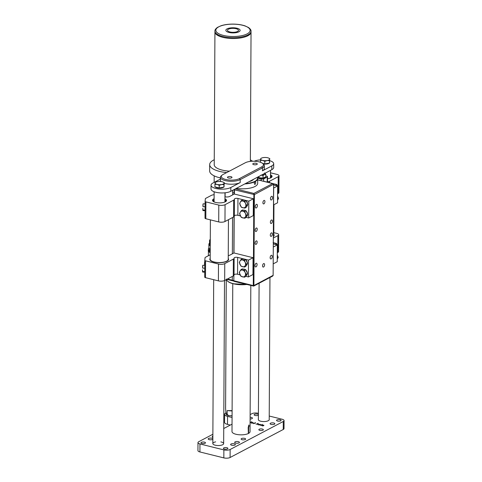 <?xml version="1.0" encoding="UTF-8"?>
<svg xmlns="http://www.w3.org/2000/svg" width="482" height="482" viewBox="0 0 482 482"><rect width="100%" height="100%" fill="white"/><g stroke="black" fill="none" stroke-linecap="round" stroke-linejoin="round"><path stroke-width="0.72" d="M210.279 240.964A6.411 2.308 -179.7 0 1 210.17 240.536A6.411 2.308 -179.7 0 1 210.285 240.108M210.279 241.651A7.013 2.524 -179.7 0 1 209.568 240.536A7.013 2.524 -179.7 0 1 210.285 239.427M210.26 244.934A7.013 2.524 -179.7 0 1 209.55 243.82L209.568 240.536M210.26 245.091A7.218 2.597 -179.7 0 1 209.55 243.199M210.254 245.82A7.67 2.759 -179.7 0 1 208.887 244.235A7.67 2.759 -179.7 0 1 209.489 243.175L209.55 243.115M210.236 249.146A7.67 2.759 -179.7 0 1 209.459 248.628A7.67 2.759 -179.7 0 1 208.869 247.561L208.887 244.235M210.236 249.284A7.085 2.549 -179.7 0 1 209.995 249.098L209.459 248.628L209.447 248.953A7.085 2.549 -179.7 0 0 210.23 250.128M210.23 250.803A8.122 2.922 -179.7 0 1 208.411 248.947A8.122 2.922 -179.7 0 1 208.935 247.923M210.224 251.309A8.122 2.922 -179.7 0 1 208.411 249.453L208.411 248.947M210.218 252.658A8.122 2.922 -179.7 0 1 208.561 251.387M263.582 266.998A1.808 0.94 103.9 0 0 264.582 265.16A1.808 0.94 103.9 0 0 264.028 263.564A1.808 0.94 103.9 0 0 262.678 265.088A1.808 0.94 103.9 0 0 263.16 267.07A1.808 0.94 103.9 0 0 263.582 266.998M255.038 184.353L254.707 184.401C254.008 183.299 254.225 182.425 255.364 181.774C255.96 182.503 255.852 183.359 255.038 184.353M234.3 193.18L234.445 193.216A0.904 0.325 -179.7 0 1 234.306 193.174L234.294 194.023L229.739 196.421A3.609 1.301 -179.7 0 1 224.955 196.801M234.174 216.532L233.987 252.966L229.938 255.099A4.513 1.627 -179.7 0 1 228.257 255.629M234.306 193.174L234.306 193.174A0.904 0.325 -179.7 0 1 234.204 193.131A5.416 1.952 0.3 0 0 232.758 192.601L232.77 190.251M234.342 281.331A0.904 0.47 -76.1 0 1 234.125 281.368A0.904 0.47 -76.1 0 1 234.041 281.325A0.904 0.47 -76.1 0 1 233.836 280.759A5.416 1.952 0.3 0 0 232.3 280.181L232.318 276.433M234.041 281.325L232.3 280.181L227.486 278.982M233.866 275.481L233.836 280.759L253.267 285.585L253.881 193.433L272.607 183.564L257.683 179.858M263.913 203.844A1.808 0.94 103.9 0 0 264.907 202A1.808 0.94 103.9 0 0 264.359 200.41A1.808 0.94 103.9 0 0 263.009 201.934A1.808 0.94 103.9 0 0 263.485 203.91A1.808 0.94 103.9 0 0 263.913 203.844M256.014 266.877A1.898 0.988 103.9 0 0 257.057 264.943A1.898 0.988 103.9 0 0 256.478 263.268A1.898 0.988 103.9 0 0 255.062 264.871A1.898 0.988 103.9 0 0 255.568 266.944A1.898 0.988 103.9 0 0 256.014 266.877M271.197 258.87A1.898 0.988 103.9 0 0 272.24 256.942A1.898 0.988 103.9 0 0 271.661 255.267A1.898 0.988 103.9 0 0 270.245 256.864A1.898 0.988 103.9 0 0 270.751 258.942A1.898 0.988 103.9 0 0 271.197 258.87M271.505 199.928A1.898 0.988 103.9 0 0 272.553 197.994A1.898 0.988 103.9 0 0 271.975 196.319A1.898 0.988 103.9 0 0 270.559 197.921A1.898 0.988 103.9 0 0 271.059 200A1.898 0.988 103.9 0 0 271.505 199.928M256.322 207.929A1.898 0.988 103.9 0 0 257.37 205.995A1.898 0.988 103.9 0 0 256.786 204.32A1.898 0.988 103.9 0 0 255.37 205.922A1.898 0.988 103.9 0 0 255.876 208.001A1.898 0.988 103.9 0 0 256.322 207.929M273.583 184.269L254.376 194.595L253.881 193.433L235.427 188.854M272.125 276.198L273.131 275.403L273.607 184.461L272.607 183.564L273.487 184.232M273.131 275.222L273.686 184.371L272.607 183.564M236.349 188.366A15.346 5.525 0.3 0 0 257.665 183.383L257.689 178.539A15.346 5.525 -179.7 0 1 244.772 183.925M253.399 286.067L253.267 285.585L253.399 286.067L253.9 285.543L253.399 286.067L253.9 285.543L253.267 285.585M234.125 281.368L253.683 286.097L272.692 276.078L273.21 275.312L253.9 285.543L254.376 194.595L234.463 189.848L234.445 193.216M256.129 244.308A1.808 0.94 103.9 0 0 257.129 242.464A1.808 0.94 103.9 0 0 256.575 240.873A1.808 0.94 103.9 0 0 255.225 242.398A1.808 0.94 103.9 0 0 255.707 244.374A1.808 0.94 103.9 0 0 256.129 244.308M271.384 223.419A1.808 0.94 103.9 0 0 272.378 221.581A1.808 0.94 103.9 0 0 271.83 219.985A1.808 0.94 103.9 0 0 270.48 221.509A1.808 0.94 103.9 0 0 270.956 223.491A1.808 0.94 103.9 0 0 271.384 223.419M256.201 231.426A1.808 0.94 103.9 0 0 257.195 229.583A1.808 0.94 103.9 0 0 256.641 227.986A1.808 0.94 103.9 0 0 255.291 229.51A1.808 0.94 103.9 0 0 255.773 231.493A1.808 0.94 103.9 0 0 256.201 231.426M271.318 236.307A1.808 0.94 103.9 0 0 272.312 234.463A1.808 0.94 103.9 0 0 271.758 232.866A1.808 0.94 103.9 0 0 270.408 234.397A1.808 0.94 103.9 0 0 270.89 236.373A1.808 0.94 103.9 0 0 271.318 236.307M248.363 433.517L248.188 427.6L248.845 424.973L249.206 425.871L248.652 427.468L248.616 433.384M210.206 254.779L205.368 257.328A1.808 0.651 0.3 0 0 205.061 257.665L204.796 260.262A1.808 0.651 0.3 0 0 204.796 260.286A1.808 0.651 0.3 0 0 205.585 260.828L218.491 264.034A4.513 1.627 0.3 0 0 224.757 263.624L233.36 259.093A4.513 1.627 0.3 0 0 234.138 258.189A4.513 1.627 0.3 0 0 234.132 258.105A2.259 0.813 -179.7 0 1 234.125 258.063A2.259 0.813 -179.7 0 1 235.33 257.352A2.259 0.813 -179.7 0 1 237.65 257.412L248.489 260.099L248.399 276.945L252.954 274.541L253.044 257.701L233.987 252.966M205.585 260.828L205.501 277.668L218.4 280.873L218.491 264.034M224.757 263.624L224.666 280.47L233.27 275.933L233.36 259.093M234.047 274.836A2.259 0.813 -179.7 0 1 237.56 274.252L240.102 274.885M245.862 276.313L248.399 276.945M248.489 260.099L253.044 257.701M228.239 258.424A9.387 3.38 -179.7 0 1 227.865 260.654A9.387 3.38 -179.7 0 1 219.19 262.684A9.387 3.38 -179.7 0 1 210.544 260.563A9.387 3.38 -179.7 0 1 210.188 258.328M234.041 274.945A4.513 1.627 -179.7 0 1 234.047 275.029A4.513 1.627 -179.7 0 1 233.27 275.933M224.666 280.47A4.513 1.627 -179.7 0 1 218.4 280.873M205.501 277.668A1.808 0.651 -179.7 0 1 204.705 277.126A1.808 0.651 -179.7 0 1 204.705 277.102L204.796 260.31M210.273 259.72A8.935 3.217 0.3 0 0 210.767 260.744M227.637 260.834A8.935 3.217 0.3 0 0 228.143 259.81M270.504 172.797L277.005 174.412A4.513 1.627 0.3 0 1 278.988 175.767A4.513 1.627 0.3 0 1 278.21 176.671L269.607 181.208L269.595 182.732M278.988 175.767L278.897 192.607A4.513 1.627 -179.7 0 1 278.12 193.517L277.602 193.788M273.68 184.968L277.644 185.95L273.662 188.046M273.577 204.892L277.56 202.795L277.644 185.95M270.492 174.785A6.995 2.518 -179.7 0 1 272.065 176.388A6.995 2.518 -179.7 0 1 267.516 178.726M267.498 181.798A4.513 1.627 0.3 0 0 269.607 181.208M270.486 175.84A6.995 2.518 -179.7 0 1 271.908 176.912M273.8 232.637L276.692 233.354A4.513 1.627 0.3 0 1 278.674 234.716A4.513 1.627 0.3 0 1 277.897 235.62L273.402 237.988M278.674 234.716L278.59 251.556A4.513 1.627 -179.7 0 1 277.813 252.46L277.295 252.731M273.372 243.91L277.337 244.898L273.354 246.995M273.27 263.835L277.246 261.738L277.337 244.898M273.794 234.421A9.387 3.38 -179.7 0 1 273.415 236.65A9.387 3.38 -179.7 0 1 273.408 236.65M273.408 236.566A8.935 3.217 0.3 0 0 273.698 235.806M214.135 194.728A4.513 1.627 0.3 0 0 211.357 195.391L205.681 198.379A1.808 0.651 0.3 0 0 205.368 198.723L205.103 201.313A1.808 0.651 0.3 0 0 205.103 201.337A1.808 0.651 0.3 0 0 205.898 201.88L218.798 205.085A4.513 1.627 0.3 0 0 225.064 204.681L233.668 200.144A4.513 1.627 0.3 0 0 234.445 199.241A4.513 1.627 0.3 0 0 234.439 199.162A2.259 0.813 -179.7 0 1 234.439 199.12A2.259 0.813 -179.7 0 1 235.638 198.409A2.259 0.813 -179.7 0 1 237.957 198.464L248.796 201.157L248.706 217.997L253.261 215.599L253.351 198.753L234.294 194.023M205.898 201.88L205.808 218.726L218.708 221.925L218.798 205.085M225.064 204.681L224.974 221.521L233.577 216.984L233.668 200.144M234.36 215.888A2.259 0.813 -179.7 0 1 237.873 215.303L240.416 215.936M246.169 217.37L248.706 217.997M248.796 201.157L253.351 198.753M214.11 198.735A6.995 2.518 0.3 0 0 212.526 200.325A6.995 2.518 0.3 0 0 219.503 202.88A6.995 2.518 0.3 0 0 226.516 200.398A6.995 2.518 0.3 0 0 224.943 198.795M205.808 218.726A1.808 0.651 -179.7 0 1 205.013 218.183A1.808 0.651 -179.7 0 1 205.019 218.159L205.103 201.362M234.348 216.002A4.513 1.627 -179.7 0 1 234.354 216.081A4.513 1.627 -179.7 0 1 233.577 216.984M224.974 221.521A4.513 1.627 -179.7 0 1 218.708 221.925M224.937 199.843A6.995 2.518 -179.7 0 1 226.353 200.922M212.676 200.849A6.995 2.518 -179.7 0 1 214.104 199.789M210.387 219.858L210.182 259.256A9.025 3.247 0.3 0 0 220.913 262.503A9.025 3.247 0.3 0 0 228.233 259.352L228.444 219.696M273.951 204.693L273.788 235.349A9.025 3.247 -179.7 0 1 273.415 236.264M270.48 177.364A5.688 2.049 -179.7 0 1 270.739 177.858M270.486 176.683A6.519 2.344 -179.7 0 1 271.402 177.448M213.839 201.801A5.688 2.049 -179.7 0 1 214.098 201.313M224.931 201.374A5.688 2.049 -179.7 0 1 225.184 201.862M213.171 201.392A6.519 2.344 -179.7 0 1 214.098 200.633M224.931 200.693A6.519 2.344 -179.7 0 1 225.853 201.458M275.306 244.392L273.481 243.741A3.609 2.79 62.2 0 1 274.481 244.187M273.089 242.609L276.541 243.464L278.253 247.266L277.313 249.037M275.204 244.169L276.541 243.464M277.319 247.754L278.253 247.266M275.614 185.443L273.788 184.799A3.609 2.79 62.2 0 1 274.794 185.245M273.306 183.708L276.849 184.522L278.56 188.317L277.626 190.089M275.511 185.227L276.849 184.522M277.632 188.805L278.56 188.317M277.59 195.933L278.506 198.421L277.572 200.193M277.578 198.915L278.506 198.421M277.283 254.876L278.198 257.37L277.264 259.141M277.271 257.858L278.198 257.37M243.627 210.188A3.609 2.79 62.2 0 1 245.633 210.682M246.296 211.224A3.609 2.79 62.2 0 1 247.597 214.122M247.525 215.086A3.609 2.79 62.2 0 1 246.639 216.581M241.313 210.646L240.265 212.213A3.609 2.79 -117.8 0 1 242.862 211.17A3.609 2.79 62.2 0 1 245.44 213.502L244.766 211.508L241.313 210.646L242.651 209.941L246.103 210.803L247.814 214.598L246.067 217.539L244.729 218.244L245.422 216.87A3.609 2.79 62.2 0 1 242.826 217.912A3.609 2.79 62.2 0 1 240.247 215.581A3.609 2.79 62.2 0 1 240.265 212.213L239.572 213.586L241.277 217.388L244.729 218.244M245.44 213.502A3.609 2.79 62.2 0 1 245.422 216.87L246.477 215.303L245.44 213.502M247.814 214.598L246.477 215.303M246.103 210.803L244.766 211.508M243.681 200.078A3.609 2.79 62.2 0 1 245.687 200.578M246.35 201.121A3.609 2.79 62.2 0 1 247.652 204.013M247.579 204.983A3.609 2.79 62.2 0 1 246.694 206.477M241.368 200.542L240.313 202.109A3.609 2.79 -117.8 0 1 242.916 201.066A3.609 2.79 62.2 0 1 245.495 203.398L244.82 201.404L241.368 200.542L242.705 199.837L246.157 200.699L247.869 204.495L246.121 207.435L244.784 208.14L245.477 206.766A3.609 2.79 62.2 0 1 242.88 207.802A3.609 2.79 62.2 0 1 240.295 205.477A3.609 2.79 62.2 0 1 240.313 202.109L239.626 203.482L241.331 207.278L244.784 208.14M245.495 203.398A3.609 2.79 62.2 0 1 245.477 206.766L246.531 205.199L245.495 203.398M247.869 204.495L246.531 205.199M246.157 200.699L244.82 201.404M243.368 259.027A3.609 2.79 62.2 0 1 245.38 259.527M246.037 260.069A3.609 2.79 62.2 0 1 247.344 262.961M247.266 263.925A3.609 2.79 62.2 0 1 246.38 265.419M241.06 259.491L240.006 261.057A3.609 2.79 -117.8 0 1 242.603 260.015A3.609 2.79 62.2 0 1 245.187 262.341L244.513 260.346L241.06 259.491L242.398 258.786L245.85 259.641L247.555 263.437L245.814 266.377L244.476 267.082L245.169 265.709A3.609 2.79 62.2 0 1 242.567 266.751A3.609 2.79 62.2 0 1 239.988 264.425A3.609 2.79 62.2 0 1 240.006 261.057L239.313 262.431L241.024 266.227L244.476 267.082M245.187 262.341A3.609 2.79 62.2 0 1 245.169 265.709L246.218 264.142L245.187 262.341M247.555 263.437L246.218 264.142M245.85 259.641L244.513 260.346M243.32 269.131A3.609 2.79 62.2 0 1 245.326 269.631M245.989 270.173A3.609 2.79 62.2 0 1 247.29 273.065M247.218 274.035A3.609 2.79 62.2 0 1 246.332 275.523M241.006 269.595L239.952 271.161A3.609 2.79 -117.8 0 1 242.554 270.119A3.609 2.79 62.2 0 1 245.133 272.444L244.458 270.45L241.006 269.595L242.344 268.89L245.796 269.745L247.507 273.547L245.76 276.487L244.422 277.192L245.115 275.812A3.609 2.79 62.2 0 1 242.518 276.855A3.609 2.79 62.2 0 1 239.934 274.529A3.609 2.79 62.2 0 1 239.952 271.161L239.265 272.535L240.97 276.331L244.422 277.192M245.133 272.444A3.609 2.79 62.2 0 1 245.115 275.812L246.169 274.252L245.133 272.444M247.507 273.547L246.169 274.252M245.796 269.745L244.458 270.45M262.389 424.341L260.907 425.443L260.569 425.245L262.389 424.437M258.105 423.274L257.629 423.624L258.527 424.058L257.49 424.636L258.232 424.088L257.49 423.696L256.075 424.287L258.099 423.377M258.232 424.244L258.225 423.901M252.93 422.6L253.291 422.798L252.707 423.148L251.212 423.009L252.55 422.425L253.291 422.798M234.336 443.808A2.392 0.862 0.3 0 0 231.878 443.747A2.392 0.862 0.3 0 0 230.607 444.5A2.392 0.862 0.3 0 0 232.993 445.374A2.392 0.862 0.3 0 0 235.391 444.524A2.392 0.862 0.3 0 0 234.336 443.808M212.857 438.692A2.392 0.862 0.3 0 0 211.917 438.24A2.392 0.862 0.3 0 0 209.459 438.18A2.392 0.862 0.3 0 0 208.188 438.933A2.392 0.862 0.3 0 0 210.2 439.795A2.392 0.862 0.3 0 0 212.851 439.223M231.993 431.444A9.031 3.254 0.3 0 0 231.993 431.547A9.031 3.254 0.3 0 0 241.006 434.842A9.031 3.254 0.3 0 0 250.05 431.637A9.031 3.254 0.3 0 0 250.05 431.535M283.247 429.486L283.289 421.485A4.513 1.627 0.3 0 0 284.067 420.581L284.025 428.582A4.513 1.627 -179.7 0 1 283.247 429.486L230.101 457.496A4.513 1.627 -179.7 0 1 223.835 457.9L223.877 449.899L199.958 443.958L199.922 451.959A4.513 1.627 -179.7 0 1 197.933 450.604L197.975 442.603A4.513 1.627 0.3 0 0 199.958 443.958M223.877 449.899A4.513 1.627 0.3 0 0 230.143 449.495L230.101 457.496M283.289 421.485L230.143 449.495M284.067 420.581A4.513 1.627 0.3 0 0 282.078 419.226L269.233 416.032M250.134 414.556A4.513 1.627 0.3 0 0 250.761 414.291L251.899 413.689A4.513 1.627 0.3 0 1 258.165 413.285L258.412 413.345M232.071 417.496L227.558 416.376A6.772 2.434 -179.7 0 1 224.588 414.339A6.772 2.434 -179.7 0 1 225.968 412.875M197.975 442.603A4.513 1.627 0.3 0 1 198.753 441.699L212.875 434.258M223.738 428.534L232.035 424.16M258.406 415.177A2.259 0.813 -179.7 0 1 255.117 415.472A2.259 0.813 -179.7 0 1 254.128 414.791A2.259 0.813 -179.7 0 1 255.876 414.008A2.259 0.813 -179.7 0 1 258.406 414.454M277.536 421.039A2.259 0.813 -179.7 0 1 276.548 420.364A2.259 0.813 -179.7 0 1 278.807 419.563A2.259 0.813 -179.7 0 1 281.06 420.382A2.259 0.813 -179.7 0 1 279.861 421.093A2.259 0.813 -179.7 0 1 277.536 421.039M259.822 430.378A2.259 0.813 -179.7 0 1 258.834 429.697A2.259 0.813 -179.7 0 1 261.093 428.896A2.259 0.813 -179.7 0 1 263.347 429.721A2.259 0.813 -179.7 0 1 262.142 430.432A2.259 0.813 -179.7 0 1 259.822 430.378M242.109 439.711A2.259 0.813 -179.7 0 1 241.114 439.036A2.259 0.813 -179.7 0 1 243.38 438.234A2.259 0.813 -179.7 0 1 245.627 439.054A2.259 0.813 -179.7 0 1 244.428 439.765A2.259 0.813 -179.7 0 1 242.109 439.711M201.976 443.476A2.259 0.813 -179.7 0 1 200.982 442.801A2.259 0.813 -179.7 0 1 203.241 442A2.259 0.813 -179.7 0 1 205.495 442.825A2.259 0.813 -179.7 0 1 204.296 443.536A2.259 0.813 -179.7 0 1 201.976 443.476M224.395 449.049A2.259 0.813 -179.7 0 1 223.401 448.368A2.259 0.813 -179.7 0 1 225.66 447.567A2.259 0.813 -179.7 0 1 227.914 448.393A2.259 0.813 -179.7 0 1 226.715 449.103A2.259 0.813 -179.7 0 1 224.395 449.049M215.653 441.874A5.416 1.952 0.3 0 0 212.827 443.567A5.416 1.952 0.3 0 0 218.232 445.543A5.416 1.952 0.3 0 0 223.66 443.627A5.416 1.952 0.3 0 0 221.28 441.994A5.416 1.952 0.3 0 0 220.858 441.898M238.385 441.675A2.392 0.862 0.3 0 0 235.927 441.614A2.392 0.862 0.3 0 0 234.656 442.368A2.392 0.862 0.3 0 0 237.042 443.241A2.392 0.862 0.3 0 0 239.44 442.392A2.392 0.862 0.3 0 0 238.385 441.675M212.869 436.222A2.392 0.862 0.3 0 0 212.237 436.8A2.392 0.862 0.3 0 0 212.863 437.385M250.116 419.003A2.392 0.862 0.3 0 0 252.448 418.153A2.392 0.862 0.3 0 0 251.399 417.43A2.392 0.862 0.3 0 0 250.122 417.279M273.818 423.003A2.392 0.862 0.3 0 0 271.36 422.943A2.392 0.862 0.3 0 0 270.083 423.696A2.392 0.862 0.3 0 0 272.475 424.57A2.392 0.862 0.3 0 0 274.867 423.72A2.392 0.862 0.3 0 0 273.818 423.003M258.382 419.322A5.416 1.952 0.3 0 0 258.334 419.587A5.416 1.952 0.3 0 0 262.154 421.473A5.416 1.952 0.3 0 0 268.233 420.732L268.329 420.678A5.416 1.952 0.3 0 0 269.263 419.593A5.416 1.952 0.3 0 0 269.215 419.328M250.098 422.485L251.809 421.732L250.056 422.804M255.4 422.606L254.918 422.955L255.436 423.124L253.381 423.618L255.394 422.702M260.244 424.413L260.605 424.612L260.021 424.967L258.527 424.829L259.864 424.244L260.605 424.612M263.943 425.305L263.6 425.672L262.1 425.528L262.931 425.998L261.834 425.534L263.22 425.076L263.943 425.305M223.835 457.9L199.922 451.959M230.306 425.07L227.516 424.377A6.772 2.434 -179.7 0 1 224.546 422.34L224.588 414.339M252.99 422.997L252.562 422.515L251.514 422.834L252.508 423.094L253.05 422.69M251.477 423.178L251.514 422.834M260.31 424.811L259.882 424.335L258.798 424.847L260.364 424.509M258.798 424.997L258.834 424.648M263.714 425.612L263.473 425.202L262.497 425.323L263.515 425.576L263.521 425.214M273.698 163.717L273.68 167.507A10.833 3.898 -179.7 0 1 271.812 169.676L271.836 165.886A10.833 3.898 0.3 0 0 273.698 163.717A10.833 3.898 0.3 0 0 269.836 160.705M220.407 179.081L212.899 183.04A10.833 3.898 0.3 0 0 211.038 185.208A10.833 3.898 0.3 0 0 215.797 188.468A10.833 3.898 0.3 0 0 230.836 187.492L230.818 191.282L271.812 169.676M230.818 191.282A10.833 3.898 -179.7 0 1 215.773 192.252A10.833 3.898 -179.7 0 1 211.02 188.998L211.038 185.208M262.69 163.47L263.515 164.193A10.833 3.898 -179.7 0 1 264.347 165.7A10.833 3.898 -179.7 0 1 262.485 167.875L240.217 179.611A10.833 3.898 -179.7 0 1 225.172 180.581A10.833 3.898 -179.7 0 1 220.419 177.328A10.833 3.898 -179.7 0 1 221.262 175.828L222.1 175.111A9.929 3.573 0.3 0 0 225.684 179.473A9.929 3.573 0.3 0 0 239.476 178.581L261.744 166.844A9.929 3.573 0.3 0 0 262.69 163.47A9.929 3.573 0.3 0 0 259.087 161.868A9.929 3.573 0.3 0 0 245.302 162.759L223.033 174.496A9.929 3.573 0.3 0 0 222.1 175.111M230.836 187.492L240.199 182.558A10.833 3.898 -179.7 0 1 225.16 183.534A10.833 3.898 -179.7 0 1 224.293 183.293M264.347 165.7L264.335 168.652A10.833 3.898 -179.7 0 1 262.473 170.821L271.836 165.886M253.773 164.669A2.259 0.813 -179.7 0 1 252.785 163.994A2.259 0.813 -179.7 0 1 255.044 163.193A2.259 0.813 -179.7 0 1 257.298 164.013A2.259 0.813 -179.7 0 1 256.099 164.724A2.259 0.813 -179.7 0 1 253.773 164.669M228.468 178.009A2.259 0.813 -179.7 0 1 227.48 177.328A2.259 0.813 -179.7 0 1 229.739 176.526A2.259 0.813 -179.7 0 1 231.993 177.352A2.259 0.813 -179.7 0 1 230.788 178.063A2.259 0.813 -179.7 0 1 228.468 178.009M220.997 181.557A10.833 3.898 -179.7 0 1 220.401 180.274L220.419 177.328M260.521 159.843A10.833 3.898 0.3 0 0 254.279 161.241M269.661 162.115L269.655 162.482A4.513 1.627 -179.7 0 1 269.504 162.898M269.257 163.145A4.513 1.627 -179.7 0 1 263.196 163.916M261.702 158.03L260.846 158.391L260.473 160.265L262.63 160.422A4.513 1.627 -179.7 0 1 260.66 158.952A4.513 1.627 -179.7 0 1 261.81 157.988A4.513 1.627 -179.7 0 1 263.19 157.62A4.513 1.627 -179.7 0 1 267.691 157.759A4.513 1.627 -179.7 0 1 268.522 158.024A4.513 1.627 -179.7 0 1 269.661 159.229L269.462 163.109L264.775 163.904L262.545 163.356M262.63 160.422A4.513 1.627 0.3 0 0 267.13 160.56L269.474 160.536L269.661 159.229A4.513 1.627 -179.7 0 1 267.13 160.56L264.787 161.337L262.63 160.422M269.848 158.668L268.522 158.024M260.461 162.277L260.473 160.265M264.775 163.904L264.787 161.337M269.462 163.109L269.474 160.536M224.106 186.124L224.106 186.486A4.513 1.627 -179.7 0 1 223.949 186.908M223.708 187.149A4.513 1.627 -179.7 0 1 219.334 188.088A4.513 1.627 -179.7 0 1 215.291 186.938M224.293 182.672L223.907 187.112L219.22 187.914L214.906 186.841L214.918 184.269L217.081 184.431A4.513 1.627 -179.7 0 1 215.105 182.961A4.513 1.627 -179.7 0 1 216.255 181.991A4.513 1.627 -179.7 0 1 217.635 181.624A4.513 1.627 -179.7 0 1 222.142 181.762A4.513 1.627 -179.7 0 1 222.973 182.027A4.513 1.627 -179.7 0 1 224.112 183.232A4.513 1.627 -179.7 0 1 221.581 184.57L223.919 184.546L224.293 182.672L222.973 182.027M217.081 184.431A4.513 1.627 0.3 0 0 221.581 184.57L219.232 185.341L217.081 184.431M216.153 182.033L215.291 182.401L214.918 184.269M219.22 187.914L219.232 185.341M223.907 187.112L223.919 184.546M205.073 206.694L203.006 206.657L202.892 205.236L203.133 203.82L205.091 203.856M203.018 203.982L203.006 206.657M205.055 210.664L203.097 210.628L202.82 208.357L202.874 210.375M205.055 210.098L202.988 210.062M204.754 268.167L202.687 268.131L202.573 266.709L202.808 265.293L204.766 265.329M202.699 265.449L202.687 268.131M204.736 272.137L202.771 272.101L202.5 269.83L202.548 271.848M204.736 271.571L202.669 271.535M265.311 177.135A3.609 1.301 -179.7 0 1 260.985 178.31A3.609 1.301 -179.7 0 1 258.099 177.021L258.099 176.906M265.016 173.261A3.609 1.301 -179.7 0 1 265.148 173.381A3.609 1.301 -179.7 0 1 264.425 174.653L265.805 174.4L265.793 176.942L263.027 178.051L258.942 177.731L258.153 176.876M260.997 175.05L263.039 175.508L264.425 174.653A3.609 1.301 -179.7 0 1 261.563 175.074M265.805 174.4L264.491 172.972M263.027 178.051L263.039 175.508M258.942 177.731L258.948 176.454M220.413 177.93A22.612 8.14 -179.7 0 1 209.646 170.929L209.676 164.615A22.612 8.14 -179.7 0 1 214.261 159.735M267.191 182.13L267.215 177.039L263.672 178.906L263.66 181.256M267.215 177.039A1.808 0.651 0.3 0 0 267.528 176.677A1.808 0.651 0.3 0 0 266.733 176.135L265.799 175.9M226.654 172.586A22.612 8.14 -179.7 0 1 209.676 164.615M250.363 159.928A22.612 8.14 -179.7 0 1 252.592 161.241M261.16 180.636L261.166 179.069L257.665 178.195M261.166 179.069A1.808 0.651 0.3 0 0 263.672 178.906M229.384 171.152A18.099 6.513 -179.7 0 1 222.142 170.08A18.099 6.513 -179.7 0 1 214.189 164.639A18.099 6.513 -179.7 0 1 214.237 164.175M214.231 165.097L214.93 31.926A18.051 6.501 0.3 0 0 215.255 33.168A18.051 6.501 0.3 0 0 234.68 38.494A18.051 6.501 0.3 0 0 251.038 32.113L251.038 31.27A18.051 6.501 -179.7 0 1 234.686 37.656A18.051 6.501 -179.7 0 1 215.261 32.324A18.051 6.501 -179.7 0 1 214.936 31.083C214.767 30.005 215.611 28.769 217.472 27.378L221.124 25.715C224.522 24.636 228.474 24.1 232.975 24.1C237.596 24.136 241.633 24.739 245.079 25.895L248.567 27.552C250.381 28.944 251.206 30.179 251.038 31.27M214.936 31.083L214.93 31.926A18.051 6.501 0.3 0 0 215.255 33.168A18.051 6.501 0.3 0 0 234.68 38.494A18.051 6.501 0.3 0 0 251.038 32.113A18.051 6.501 0.3 0 1 234.68 38.494A18.051 6.501 0.3 0 1 215.255 33.168A18.051 6.501 0.3 0 0 234.68 38.494A18.051 6.501 0.3 0 0 251.038 32.113L250.357 161.404M225.992 30.788A7.134 2.567 0.3 0 0 233.662 32.89A7.134 2.567 0.3 0 0 240.12 30.372A7.134 2.567 0.3 0 0 233.005 27.769A7.134 2.567 0.3 0 0 225.859 30.3A7.134 2.567 0.3 0 0 225.992 30.788M239.994 29.884A7.134 2.567 -179.7 0 1 240.12 30.372A7.134 2.567 -179.7 0 1 232.981 32.903A7.134 2.567 -179.7 0 1 225.859 30.3A7.134 2.567 -179.7 0 1 232.324 27.775A7.134 2.567 -179.7 0 1 239.994 29.884M238.385 29.986A5.495 1.976 -179.7 0 1 238.482 30.366A5.495 1.976 -179.7 0 1 232.981 32.312A5.495 1.976 -179.7 0 1 227.498 30.306A5.495 1.976 -179.7 0 1 232.475 28.366A5.495 1.976 -179.7 0 1 238.385 29.986M227.155 413.538A5.416 1.952 -179.7 0 1 225.968 412.887L226.124 414.327C226.034 414.731 227.046 415.201 229.155 415.731L227.649 414.984L227.155 413.538L227.167 410.592L232.107 410.634M232.077 415.725L229.155 415.731M226.269 279.62L225.594 408.465L225.968 412.887M232.101 410.977L227.167 410.592M233.86 253.032L234.053 216.665M234.174 194.083L234.174 193.113M234.204 193.131L234.222 189.757A0.904 0.699 -61.8 0 1 234.27 189.462M234.559 189.305A0.904 0.47 103.9 0 0 234.463 189.848A0.904 0.325 0.3 0 1 234.222 189.757A5.416 1.952 0.3 0 0 233.957 189.625M245.398 183.594A15.117 5.441 0.3 0 0 257.231 177.364M253.496 179.328A11.508 4.145 -179.7 0 1 249.134 181.63M204.778 263.425A17.147 6.176 -179.7 0 1 204.555 262.413L204.537 265.323M226.528 279.488A15.346 5.525 0.3 0 0 233.216 283.627A15.346 5.525 0.3 0 0 246.314 284.392M246.663 284.476A15.117 5.441 -179.7 0 1 233.342 283.771A15.117 5.441 -179.7 0 1 227.757 281.241M232.692 190.294L232.667 194.879M232.553 217.527L232.36 253.821M237.65 257.412L237.56 274.252M278.12 193.517L278.144 189.203M278.156 186.98L278.21 176.671M277.813 252.46L277.837 248.152M277.849 245.928L277.897 235.62M237.957 198.464L237.873 215.303M270.613 176.755A7.887 2.838 -179.7 0 1 271.661 177.225M212.917 201.163A7.887 2.838 -179.7 0 1 213.978 200.705M225.058 200.759A7.887 2.838 -179.7 0 1 226.112 201.229M227.516 424.377L227.558 416.376M261.961 425.757L261.961 425.443M262.473 170.821L262.485 167.875L261.744 166.844M239.476 178.581L240.217 179.611L240.199 182.558M216.153 31.426A17.147 6.176 0.3 0 0 244.217 35.053A17.147 6.176 0.3 0 0 238.608 24.528A17.147 6.176 0.3 0 0 216.153 31.426M227.649 414.984A5.151 1.856 -179.7 0 1 226.064 414.116M208.411 249.073L208.26 250.959L210.218 252.496M208.399 251.182L208.375 255.743M233.246 280.952L226.793 279.349M257.689 178.539L257.34 177.304M249.224 181.581L253.291 179.437M257.683 179.774L272.981 183.57M204.79 261.316L204.555 262.413M246.712 284.488L233.288 283.778C228.926 282.663 226.654 281.072 226.474 279.012M225.124 192.788L225.1 196.831M232.77 283.645L231.993 431.649M250.815 285.507L250.044 431.745M234.138 258.189L234.047 275.029M204.796 260.286L204.705 277.126M234.445 199.241L234.354 216.081M205.103 201.337L205.013 218.183M223.66 443.627L224.516 280.542M224.925 201.982L224.974 192.8M212.827 443.567L213.689 279.705M214.092 201.922L214.147 191.758M269.209 419.858L269.956 277.518M270.48 177.972L270.516 170.357M258.382 419.852L259.093 283.241M267.498 182.208L267.528 176.677M214.08 194.728L214.092 191.74M214.141 182.383L214.177 175.852M232.077 415.833L230.872 415.876"/></g></svg>

